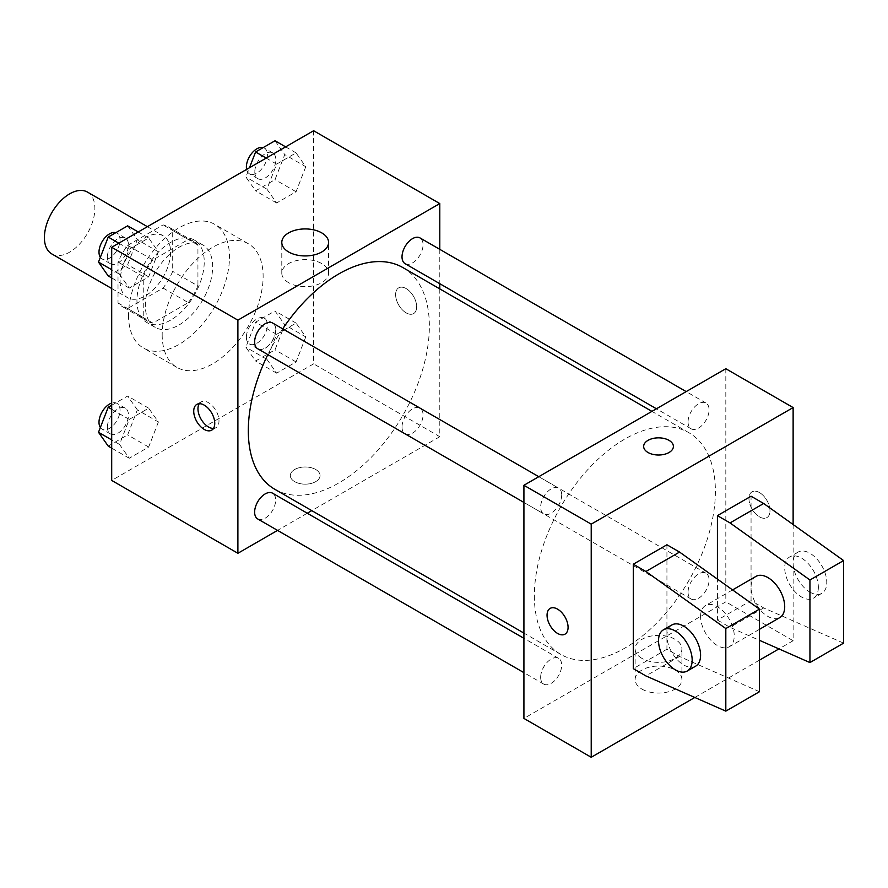 <?xml version="1.0" encoding="UTF-8"?>
<svg xmlns="http://www.w3.org/2000/svg" width="888" height="888" viewBox="0 0 888 888"><rect width="100%" height="100%" fill="white"/><g stroke="black" fill="none" stroke-linecap="round" stroke-linejoin="round"><path stroke-width="0.67" stroke-dasharray="4.44 3.33" d="M51.793 253.913A35.687 20.602 120 0 0 87.479 233.311A35.687 20.602 120 0 0 87.479 192.097M120.113 281.296A35.687 20.602 120 0 0 127.506 297.635A35.687 20.602 120 0 0 163.192 277.023A35.687 20.602 120 0 0 163.192 235.808A35.687 20.602 120 0 0 135.698 245.377A35.687 20.602 120 0 0 120.113 281.296M127.65 245.377L163.059 224.93A46.065 26.596 120 0 1 168.387 226.829A46.065 26.596 120 0 1 172.694 230.492L172.694 271.384A46.065 26.596 120 0 1 163.059 288.067L127.65 308.513A46.065 26.596 120 0 1 122.322 306.615A46.065 26.596 120 0 1 118.015 302.952L118.015 262.06A46.065 26.596 120 0 1 127.65 245.377L152.88 259.94L188.3 239.494L163.059 224.93M163.059 288.067L188.3 302.642L152.88 323.088L127.65 308.513M118.015 302.952L143.246 317.527L143.246 276.634L118.015 262.06M143.246 317.527A46.065 26.596 120 0 0 147.552 321.19A46.065 26.596 120 0 0 152.88 323.088M188.3 302.642A46.065 26.596 120 0 0 197.935 285.947L172.694 271.384M188.3 239.494A46.065 26.596 120 0 1 193.617 241.392A46.065 26.596 120 0 1 197.935 245.055L197.935 285.947M152.88 259.94A46.065 26.596 120 0 0 143.246 276.634M170.585 320.146A47.586 27.473 -60 0 1 146.798 322.499A47.586 27.473 -60 0 1 146.798 267.554A47.586 27.473 -60 0 1 194.383 240.082A47.586 27.473 -60 0 1 201.676 278.21A47.586 27.473 -60 0 1 170.585 320.146M178.999 325.008A47.586 27.473 120 0 0 210.09 283.072A47.586 27.473 120 0 0 202.797 244.933A47.586 27.473 120 0 0 166.123 257.687A47.586 27.473 120 0 0 145.355 305.572A47.586 27.473 120 0 0 155.211 327.361A47.586 27.473 120 0 0 178.999 325.008M197.935 245.055L172.694 230.492M128.527 315.284A71.384 41.214 120 0 0 143.312 347.963A71.384 41.214 120 0 0 214.696 306.76A71.384 41.214 120 0 0 214.696 224.331A71.384 41.214 120 0 0 159.685 243.456A71.384 41.214 120 0 0 128.527 315.284M162.182 334.721A71.384 41.214 120 0 0 176.956 367.399A71.384 41.214 120 0 0 248.34 326.185A71.384 41.214 120 0 0 248.34 243.756A71.384 41.214 120 0 0 193.34 262.881A71.384 41.214 120 0 0 162.182 334.721M305.772 336.907L296.059 361.949L276.634 373.16L266.922 359.34L276.634 334.31L296.059 323.088L305.772 336.907L296.059 361.949L276.634 373.16L266.922 359.34L276.634 334.31L296.059 323.088L305.772 336.907L284.748 324.764L275.025 349.805L255.6 361.016L245.887 347.197L255.6 322.166L275.025 310.944L284.748 324.764M305.772 166.711L296.059 191.753L276.634 202.975L266.922 189.155L276.634 164.114L296.059 152.891L305.772 166.711L296.059 191.753L276.634 202.975L266.922 189.155L276.634 164.114L296.059 152.891L305.772 166.711L284.748 154.579L275.025 179.609L255.6 190.831L245.887 177.012L249.484 167.743M313.608 130.725L313.608 363.858L111.699 480.43M158.386 422L148.673 447.041L129.248 458.252L119.525 444.433L129.248 419.402L148.673 408.18L158.386 422L148.673 447.041L129.248 458.252L119.525 444.433L129.248 419.402L148.673 408.18L158.386 422L137.351 409.856L127.639 434.898L108.214 446.109M158.386 251.815L148.673 276.845L129.248 288.067L119.525 274.248L129.248 249.206L148.673 237.995L158.386 251.815L148.673 276.845L129.248 288.067L119.525 274.248L129.248 249.206L148.673 237.995L158.386 251.815L137.351 239.671L127.639 264.702L108.214 275.924M439.793 288.9L439.793 436.718L313.608 363.858M439.793 436.718L311.777 510.622M307.281 513.22L277.533 530.391M294.672 481.64A14.874 8.591 0 0 0 310.878 483.505A14.874 8.591 0 0 0 320.069 475.568A14.874 8.591 0 0 0 305.195 466.988A14.874 8.591 0 0 0 290.321 475.568A14.874 8.591 0 0 0 294.672 481.64A14.874 8.591 0 0 0 310.878 483.494A14.874 8.591 0 0 0 320.069 475.568A14.874 8.591 0 0 0 305.195 466.977A14.874 8.591 0 0 0 290.321 475.568A14.874 8.591 0 0 0 294.672 481.64M274.836 489.299A128.016 73.915 120 0 0 402.852 415.384A128.016 73.915 120 0 0 402.852 267.566M282.706 328.849A128.016 73.915 120 0 0 267.832 354.601M439.793 249.35L439.793 283.694M405.106 263.669A14.874 8.591 120 0 0 419.969 255.078A14.874 8.591 120 0 0 419.969 237.906M402.02 427.05A14.874 8.591 120 0 0 405.106 433.855A14.874 8.591 120 0 0 419.969 425.274A14.874 8.591 120 0 0 419.969 408.103A14.874 8.591 120 0 0 408.513 412.088A14.874 8.591 120 0 0 402.02 427.05M257.709 518.947A14.874 8.591 120 0 0 272.583 510.367A14.874 8.591 120 0 0 272.583 493.195M272.583 322.999A14.874 8.591 -60 0 1 275.668 329.814A14.874 8.591 -60 0 1 269.175 344.777A14.874 8.591 -60 0 1 257.709 348.762M395.626 294.649A14.874 8.591 -120 0 0 402.12 309.612A14.874 8.591 -120 0 0 413.575 313.597A14.874 8.591 -120 0 0 413.575 296.426A14.874 8.591 -120 0 0 398.712 287.845A14.874 8.591 -120 0 0 395.626 294.649A14.874 8.591 -120 0 0 402.109 309.612A14.874 8.591 -120 0 0 413.575 313.597A14.874 8.591 -120 0 0 413.575 296.426A14.874 8.591 -120 0 0 398.701 287.845A14.874 8.591 -120 0 0 395.615 294.649M199.234 403.718A14.874 8.591 60 0 1 201.043 401.964A14.874 8.591 60 0 1 212.51 405.949A14.874 8.591 60 0 1 218.992 420.912A14.874 8.591 60 0 1 215.917 427.716A14.874 8.591 60 0 1 213.486 428.405M288.644 282.684A23.399 13.509 180 0 1 281.796 273.127A23.399 13.509 180 0 1 305.195 259.618A23.399 13.509 180 0 1 328.582 273.127A23.399 13.509 180 0 1 314.141 285.614A23.399 13.509 180 0 1 288.644 282.684M534.354 595.826A128.016 73.915 120 0 0 560.861 654.434A128.016 73.915 120 0 0 688.877 580.519A128.016 73.915 120 0 0 688.877 432.7A128.016 73.915 120 0 0 590.231 466.999A128.016 73.915 120 0 0 534.354 595.826M561.693 494.949A14.874 8.591 -60 0 1 555.2 509.912A14.874 8.591 -60 0 1 543.745 513.897A14.874 8.591 -60 0 1 543.745 496.725A14.874 8.591 -60 0 1 558.608 488.145A14.874 8.591 -60 0 1 561.693 494.949M688.056 592.185A14.874 8.591 120 0 0 691.13 599A14.874 8.591 120 0 0 706.004 590.409A14.874 8.591 120 0 0 706.004 573.237A14.874 8.591 120 0 0 694.538 577.222A14.874 8.591 120 0 0 688.056 592.185M540.659 677.278A14.874 8.591 120 0 0 543.745 684.093A14.874 8.591 120 0 0 558.608 675.502A14.874 8.591 120 0 0 558.608 658.33A14.874 8.591 120 0 0 547.152 662.315A14.874 8.591 120 0 0 540.659 677.278M688.056 422A14.874 8.591 120 0 0 691.13 428.804A14.874 8.591 120 0 0 706.004 420.224A14.874 8.591 120 0 0 706.004 403.041A14.874 8.591 120 0 0 694.538 407.026A14.874 8.591 120 0 0 688.056 422M725.818 368.72L725.818 601.853L523.92 718.425M641.98 689.121A23.399 13.509 0 0 0 667.476 692.041A23.399 13.509 0 0 0 681.917 679.564A23.399 13.509 0 0 0 658.519 666.056A23.399 13.509 0 0 0 635.131 679.564A23.399 13.509 0 0 0 641.98 689.121M793.128 524.519L793.128 640.714L725.818 601.853M793.128 640.714L778.931 648.906M759.473 660.139L694.816 697.469M641.98 658.419A23.399 13.509 180 0 1 635.131 648.873A23.399 13.509 180 0 1 658.519 635.364A23.399 13.509 180 0 1 681.917 648.873A23.399 13.509 180 0 1 667.476 661.349A23.399 13.509 180 0 1 641.98 658.419M759.473 492.574A14.874 8.591 -120 0 0 752.036 491.83A14.874 8.591 -120 0 0 752.036 509.002A14.874 8.591 -120 0 0 766.91 517.593A14.874 8.591 -120 0 0 769.186 505.672A14.874 8.591 -120 0 0 759.473 492.574A14.874 8.591 60 0 1 769.186 505.683A14.874 8.591 60 0 1 766.899 517.593A14.874 8.591 60 0 1 752.036 509.013A14.874 8.591 60 0 1 752.036 491.841A14.874 8.591 60 0 1 759.462 492.574M643.656 446.431L643.656 446.431A14.874 8.591 0 0 0 652.835 454.367A14.874 8.591 0 0 0 669.041 452.503A14.874 8.591 0 0 0 673.393 446.431L673.393 446.431M565.001 634.154L565.012 634.154A14.874 8.591 -120 0 0 565.012 616.982A14.874 8.591 -120 0 0 550.138 608.402L550.138 608.402M759.473 691.708L679.553 656.498L666.932 649.206L666.932 544.777M666.932 649.206L633.288 668.642M843.6 643.134L763.68 607.925L751.059 600.643L717.415 620.068L717.415 579.098M751.059 600.643L751.059 496.214M755.988 576.39A23.798 13.742 -120 0 0 751.059 587.279A23.798 13.742 -120 0 0 761.449 611.221A23.798 13.742 -120 0 0 779.786 617.604M717.415 620.068L730.025 627.35L759.473 640.326M700.588 616.427A23.798 13.742 60 0 1 705.516 605.527A23.798 13.742 60 0 1 723.853 611.91A23.798 13.742 60 0 1 734.232 635.852A23.798 13.742 60 0 1 729.303 646.742A23.798 13.742 60 0 1 710.977 640.37A23.798 13.742 60 0 1 700.588 616.427M695.659 666.167A23.798 13.742 60 0 1 683.76 664.99A23.798 13.742 60 0 1 668.22 644.022A23.798 13.742 60 0 1 671.861 624.963M818.359 587.279A23.798 13.742 60 0 1 813.43 598.179A23.798 13.742 60 0 1 801.542 596.991A23.798 13.742 60 0 1 785.991 576.023A23.798 13.742 60 0 1 789.643 556.965A23.798 13.742 60 0 1 807.98 563.336A23.798 13.742 60 0 1 818.359 587.279M809.945 592.141A23.798 13.742 -120 0 0 821.844 593.317A23.798 13.742 -120 0 0 821.844 565.845A23.798 13.742 -120 0 0 798.057 552.103A23.798 13.742 -120 0 0 794.405 571.173A23.798 13.742 -120 0 0 809.945 592.141M763.68 607.925L730.025 627.35M679.553 656.498L645.898 675.923M127.639 225.852L137.351 239.671M107.415 256.954A14.874 8.591 120 0 0 110.489 263.769A14.874 8.591 120 0 0 125.363 255.178A14.874 8.591 120 0 0 125.363 238.006A14.874 8.591 120 0 0 113.897 241.991A14.874 8.591 120 0 0 107.415 256.954M148.673 276.845L127.639 264.702M129.248 288.067L111.699 277.933M119.525 274.248L111.699 269.719M129.248 249.206L118.814 243.19M148.673 237.995L138.239 231.968M100.366 257.298A14.874 8.591 120 0 0 102.076 258.908A14.874 8.591 120 0 0 116.95 250.316A14.874 8.591 120 0 0 116.95 233.144A14.874 8.591 120 0 0 115.829 232.667M275.025 140.759L284.748 154.579M254.801 171.861A14.874 8.591 120 0 0 257.875 178.666A14.874 8.591 120 0 0 272.749 170.085A14.874 8.591 120 0 0 272.749 152.914A14.874 8.591 120 0 0 261.294 156.899A14.874 8.591 120 0 0 254.801 171.861M296.059 191.753L275.025 179.609M276.634 202.975L255.6 190.831M266.922 189.155L245.887 177.012M276.634 164.114L266.2 158.086M296.059 152.891L285.625 146.875M246.62 169.397A14.874 8.591 120 0 0 249.473 173.815A14.874 8.591 120 0 0 264.335 165.224A14.874 8.591 120 0 0 264.335 148.052A14.874 8.591 120 0 0 263.214 147.575M111.699 405.239L127.639 396.037L137.351 409.856M107.415 427.15A14.874 8.591 120 0 0 110.489 433.955A14.874 8.591 120 0 0 125.363 425.374A14.874 8.591 120 0 0 125.363 408.203A14.874 8.591 120 0 0 113.897 412.176A14.874 8.591 120 0 0 107.415 427.15M148.673 447.041L127.639 434.898M129.248 458.252L111.699 448.129M119.525 444.433L111.699 439.915M129.248 419.402L111.699 409.268M148.673 408.18L127.639 396.037M100.366 427.483A14.874 8.591 120 0 0 102.076 429.104A14.874 8.591 120 0 0 116.95 420.512A14.874 8.591 120 0 0 116.95 403.341A14.874 8.591 120 0 0 111.699 403.074M254.801 342.058A14.874 8.591 120 0 0 257.875 348.862A14.874 8.591 120 0 0 272.749 340.271A14.874 8.591 120 0 0 272.749 323.099A14.874 8.591 120 0 0 261.294 327.084A14.874 8.591 120 0 0 254.801 342.058M296.059 361.949L275.025 349.805M276.634 373.16L255.6 361.016M266.922 359.34L245.887 347.197M276.634 334.31L255.6 322.166M296.059 323.088L275.025 310.944M246.387 337.196A14.874 8.591 120 0 0 249.473 344A14.874 8.591 120 0 0 264.335 335.42A14.874 8.591 120 0 0 264.335 318.248A14.874 8.591 120 0 0 252.88 322.233A14.874 8.591 120 0 0 246.387 337.196M111.699 288.5L127.506 297.635M147.397 226.684L163.192 235.808M202.797 244.933L194.383 240.082M155.211 327.361L146.798 322.499M193.617 241.392L168.387 226.829M147.552 321.19L122.322 306.615M248.34 243.756L214.696 224.331M176.956 367.399L143.312 347.963M201.043 401.964L196.803 404.406M215.917 427.716L211.677 430.169M328.582 273.127L328.582 242.435M281.796 273.127L281.796 242.435M688.877 432.7L651.936 411.377M560.861 654.434L523.92 633.1M523.92 502.453L543.745 513.897M538.794 476.701L558.608 488.145M706.004 573.237L419.969 408.103M691.13 599L405.106 433.855M558.608 658.33L523.92 638.306M543.745 684.093L523.92 672.649M706.004 403.041L686.18 391.597M691.13 428.804L656.432 408.78M681.917 679.564L681.917 648.873M635.131 679.564L635.131 648.873M732.556 589.921L705.516 605.527M759.473 629.326L729.303 646.742M798.057 552.103L789.643 556.965M821.844 593.317L813.43 598.179M125.363 238.006L116.95 233.144M110.489 263.769L102.076 258.908M272.749 152.914L264.335 148.052M257.875 178.666L249.473 173.815M125.363 408.203L116.95 403.341M110.489 433.955L102.076 429.104M272.749 323.099L264.335 318.248M257.875 348.862L249.473 344"/><path stroke-width="1.33" d="M147.397 226.684L87.479 192.097A35.687 20.602 120 0 0 59.984 201.654A35.687 20.602 120 0 0 44.4 237.573A35.687 20.602 120 0 0 51.793 253.913L111.699 288.5M277.533 530.391L237.895 553.279L111.699 480.43L111.699 247.286L313.608 130.725L439.793 203.574L439.793 249.35M311.777 510.622L307.281 513.22M267.832 354.601A128.016 73.915 120 0 0 248.318 430.691A128.016 73.915 120 0 0 274.836 489.299L523.92 633.1M651.936 411.377L402.852 267.566A128.016 73.915 120 0 0 282.706 328.849M439.793 283.694L439.793 288.9M237.895 553.279L237.895 320.146L439.793 203.574M686.18 391.597L419.969 237.906A14.874 8.591 120 0 0 408.513 241.891A14.874 8.591 120 0 0 402.02 256.854A14.874 8.591 120 0 0 405.106 263.669L656.432 408.78M523.92 638.306L272.583 493.195A14.874 8.591 120 0 0 261.127 497.18A14.874 8.591 120 0 0 254.634 512.143A14.874 8.591 120 0 0 257.709 518.947L523.92 672.649M523.92 502.453L257.709 348.762A14.874 8.591 -60 0 1 257.709 331.59A14.874 8.591 -60 0 1 272.583 322.999L538.794 476.701M237.895 320.146L111.699 247.286M288.644 251.981A23.399 13.509 180 0 1 281.796 242.435A23.399 13.509 180 0 1 305.195 228.926A23.399 13.509 180 0 1 328.582 242.435A23.399 13.509 180 0 1 314.141 254.912A23.399 13.509 180 0 1 288.644 251.981M214.752 423.354A14.874 8.591 60 0 1 211.677 430.169A14.874 8.591 60 0 1 196.803 421.578A14.874 8.591 60 0 1 196.803 404.406A14.874 8.591 60 0 1 208.269 408.391A14.874 8.591 60 0 1 214.752 423.354M213.486 428.405A14.874 8.591 60 0 1 201.043 419.136A14.874 8.591 60 0 1 199.234 403.718M694.816 697.469L591.219 757.275L523.92 718.425L523.92 485.281L725.818 368.72L793.128 407.57L793.128 524.519M778.931 648.906L759.473 660.139M669.041 452.503A14.874 8.591 180 0 1 652.835 454.356A14.874 8.591 180 0 1 643.656 446.431A14.874 8.591 180 0 1 658.519 437.84A14.874 8.591 180 0 1 673.393 446.431A14.874 8.591 180 0 1 669.041 452.503M591.219 757.275L591.219 524.142L523.92 485.281M591.219 524.142L793.128 407.57M673.393 446.431A14.874 8.591 0 0 0 658.519 437.851A14.874 8.591 0 0 0 643.656 446.431M550.138 608.402A14.874 8.591 -120 0 0 547.863 620.312A14.874 8.591 -120 0 0 557.575 633.422A14.874 8.591 60 0 1 547.852 620.312A14.874 8.591 60 0 1 550.138 608.402A14.874 8.591 60 0 1 565.001 616.982A14.874 8.591 60 0 1 565.001 634.154A14.874 8.591 60 0 1 557.575 633.422A14.874 8.591 -120 0 0 565.012 634.154M633.288 668.642L633.288 564.213L645.898 571.495L725.818 628.56L725.818 711.133L645.898 675.923L633.288 668.642M725.818 711.133L759.473 691.708L759.473 609.135L679.553 552.07L666.932 544.777L633.288 564.213M717.415 579.098L717.415 515.639L751.059 496.214L763.68 503.496L843.6 560.572L843.6 643.134L809.945 662.57L809.945 579.997L730.025 522.921L717.415 515.639M759.473 629.326L779.786 617.604A23.798 13.742 -120 0 0 779.786 590.132A23.798 13.742 -120 0 0 755.988 576.39L732.556 589.921M759.473 640.326L809.945 662.57M663.447 629.814L671.861 624.963A23.798 13.742 60 0 1 695.659 638.694A23.798 13.742 60 0 1 695.659 666.167L687.245 671.028A23.798 13.742 60 0 1 675.346 669.852A23.798 13.742 60 0 1 659.806 648.884A23.798 13.742 60 0 1 663.447 629.814A23.798 13.742 60 0 1 687.245 643.556A23.798 13.742 60 0 1 687.245 671.028M843.6 560.572L809.945 579.997M759.473 609.135L725.818 628.56M763.68 503.496L730.025 522.921M679.553 552.07L645.898 571.495M111.699 277.933L108.214 275.924L98.501 262.104L108.214 237.063L127.639 225.852L138.239 231.968M111.699 269.719L98.501 262.104M118.814 243.19L108.214 237.063M115.829 232.667A14.874 8.591 120 0 0 104.806 237.884A14.874 8.591 120 0 0 99.001 252.103A14.874 8.591 120 0 0 100.366 257.298M249.484 167.743L255.6 151.97L275.025 140.759L285.625 146.875M266.2 158.086L255.6 151.97M263.214 147.575A14.874 8.591 120 0 0 252.203 152.792A14.874 8.591 120 0 0 246.387 167A14.874 8.591 120 0 0 246.62 169.397M111.699 448.129L108.214 446.109L98.501 432.29L108.214 407.259L111.699 405.239M111.699 439.915L98.501 432.29M111.699 409.268L108.214 407.259M111.699 403.074A14.874 8.591 120 0 0 99.001 422.288A14.874 8.591 120 0 0 100.366 427.483"/></g></svg>
